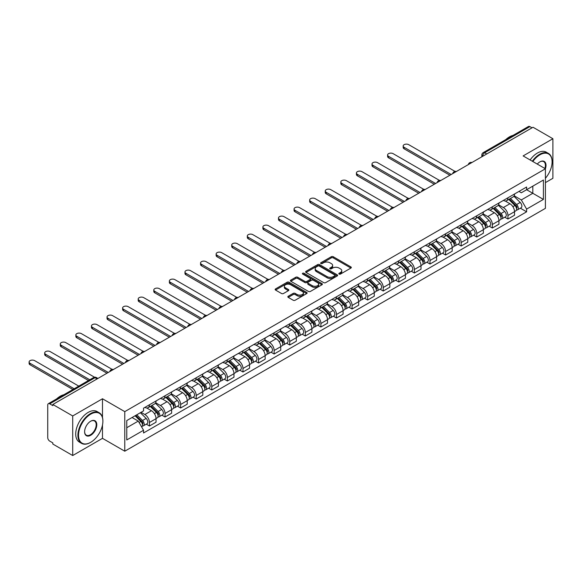 <?xml version="1.0" encoding="UTF-8"?>
<svg xmlns="http://www.w3.org/2000/svg" width="582" height="582" viewBox="0 0 582 582"><rect width="100%" height="100%" fill="white"/><g stroke="black" fill="none" stroke-linecap="round" stroke-linejoin="round"><path stroke-width="0.87" d="M339.11 274.071A0.968 0.56 0 0 0 340.485 274.071L350.91 268.055A1.39 0.8 0 0 0 351.31 267.487A1.39 0.8 0 0 0 350.91 266.92L333.253 256.727A1.39 0.8 0 0 0 331.289 256.727L320.871 262.744A0.968 0.56 0 0 0 320.587 263.144A0.968 0.56 0 0 0 320.871 263.537A0.968 0.56 0 0 0 322.246 263.537L323.592 262.758A4.438 2.561 0 0 1 329.87 262.758L331.34 263.61A4.438 2.561 0 0 1 332.642 265.421A4.438 2.561 0 0 1 331.34 267.233L329.994 268.011A0.968 0.56 0 0 0 329.71 268.404A0.968 0.56 0 0 0 329.994 268.804A0.968 0.56 0 0 0 331.362 268.804L332.715 268.026A4.438 2.561 0 0 1 338.993 268.026L340.463 268.877A4.438 2.561 0 0 1 341.758 270.688A4.438 2.561 0 0 1 340.463 272.5L339.11 273.278A0.968 0.56 0 0 0 338.826 273.671A0.968 0.56 0 0 0 339.11 274.071L339.11 273.278M288.236 296.253A1.39 0.8 0 0 0 287.835 296.82A1.39 0.8 0 0 0 288.236 297.38L293.19 300.239A1.39 0.8 0 0 0 295.154 300.239L306.721 293.561A1.39 0.8 0 0 0 307.129 292.993A1.39 0.8 0 0 0 306.721 292.426L289.072 282.234A1.39 0.8 0 0 0 287.108 282.234L275.541 288.919A1.39 0.8 0 0 0 275.133 289.487A1.39 0.8 0 0 0 275.541 290.054L281.521 293.503A1.39 0.8 0 0 0 283.485 293.503L288.432 290.644A1.39 0.8 0 0 0 288.839 290.076A1.39 0.8 0 0 0 288.432 289.516L285.471 287.799A3.71 2.139 0 0 1 284.38 286.286A3.71 2.139 0 0 1 286.671 284.307A3.71 2.139 0 0 1 290.716 284.773L302.334 291.48A3.71 2.139 0 0 1 303.426 292.993A3.71 2.139 0 0 1 301.134 294.972A3.71 2.139 0 0 1 297.089 294.507L295.154 293.393A1.39 0.8 0 0 0 293.19 293.393L288.236 296.253L288.236 297.38M124.774 411.634L102.49 398.765L72.714 415.955L52.831 404.475L533.017 127.247L552.9 138.727L523.123 155.918L545.407 168.78L124.774 411.634L124.774 451.203L545.407 208.349L545.407 168.78A8.621 4.976 -60 0 0 539.914 161.854L539.914 161.854A8.621 4.976 -60 0 0 537.266 164.08M323.694 282.634A1.39 0.8 0 0 0 325.651 282.634L337.225 275.955A1.39 0.8 0 0 0 337.633 275.388A1.39 0.8 0 0 0 337.225 274.82L319.569 264.628A1.39 0.8 0 0 0 317.612 264.628L306.037 271.307A1.39 0.8 0 0 0 305.63 271.874A1.39 0.8 0 0 0 306.037 272.441L323.694 282.634M303.04 274.282A0.968 0.56 0 0 1 304.03 274.413L304.03 273.264L321.977 283.623A1.39 0.8 0 0 1 322.384 284.191A1.39 0.8 0 0 1 321.977 284.758L310.402 291.437A1.39 0.8 0 0 1 308.438 291.437L290.789 281.244L290.789 280.117A1.39 0.8 0 0 0 290.382 280.677A1.39 0.8 0 0 0 290.789 281.244M290.789 280.117L295.743 277.258A1.39 0.8 0 0 1 297.7 277.258L304.859 281.39A1.39 0.8 0 0 0 306.823 281.39L310.111 279.491A1.39 0.8 0 0 0 310.512 278.923A1.39 0.8 0 0 0 310.111 278.356L302.655 274.057A0.968 0.56 0 0 1 302.371 273.656A0.968 0.56 0 0 1 302.967 273.14A0.968 0.56 0 0 1 304.03 273.264M72.714 415.955L72.714 455.531L52.831 444.051L52.831 442.895L49.732 441.105A2.823 1.63 -120 0 1 47.739 437.649L47.739 404.999A2.823 1.63 -120 0 1 48.321 403.704L93.586 377.572A2.823 1.63 60 0 1 94.997 377.711L49.732 403.843A2.823 1.63 -120 0 0 48.321 403.704M545.407 182.624L552.9 178.296L552.9 138.727M72.714 455.531L102.49 438.341L124.774 451.203M52.831 404.475L52.831 405.632L49.732 403.843M486.756 153.954L484.661 152.739A2.823 1.63 60 0 0 483.249 152.6L528.507 126.469A2.823 1.63 60 0 1 529.918 126.614L484.661 152.739A2.823 1.63 120 0 0 482.66 156.202L482.66 156.318M532.021 127.822L529.918 126.614M507.941 197.793A6.497 3.754 60 0 1 506.595 200.71L513.186 196.905A6.497 3.754 -120 0 0 514.532 193.988M498.578 204.791L503.343 207.541A6.497 3.754 60 0 1 507.941 215.5L514.532 211.695A6.497 3.754 -120 0 0 509.934 203.736L505.22 201.008M514.532 211.695L514.532 215.216L507.941 219.021L504.776 217.195M506.595 200.71A6.497 3.754 60 0 1 503.394 200.419M507.941 215.5L507.941 219.021M492.35 206.792A6.497 3.754 60 0 1 491.004 209.709L497.603 205.904A6.497 3.754 -120 0 0 498.949 202.987M489.193 226.194L492.35 228.02L498.949 224.215L498.949 220.694A6.497 3.754 -120 0 0 494.351 212.736L489.629 210.007M491.004 209.709A6.497 3.754 60 0 1 487.803 209.418M482.995 213.79L487.76 216.54A6.497 3.754 60 0 1 492.35 224.499L492.35 228.02M476.767 215.791A6.497 3.754 60 0 1 475.421 218.708L482.012 214.903A6.497 3.754 -120 0 0 483.358 211.986M473.603 235.193L476.767 237.02L483.358 233.215L483.358 229.694A6.497 3.754 -120 0 0 478.76 221.735L474.046 219.007M475.421 218.708A6.497 3.754 60 0 1 472.22 218.417M467.404 222.79L472.169 225.54A6.497 3.754 60 0 1 476.767 233.498L476.767 237.02M461.177 224.79A6.497 3.754 60 0 1 459.831 227.708L466.429 223.903A6.497 3.754 -120 0 0 467.775 220.985M458.019 244.193L461.177 246.019L467.775 242.214L467.775 238.693A6.497 3.754 -120 0 0 463.177 230.734L458.456 228.006M459.831 227.708A6.497 3.754 60 0 1 456.63 227.417M451.821 231.789L456.586 234.539A6.497 3.754 60 0 1 461.177 242.498L461.177 246.019M445.594 233.789A6.497 3.754 60 0 1 444.248 236.707L450.839 232.902A6.497 3.754 -120 0 0 452.185 229.985M442.429 253.192L445.594 255.018L452.185 251.213L452.185 247.692A6.497 3.754 -120 0 0 447.594 239.733L442.873 237.005M444.248 236.707A6.497 3.754 60 0 1 441.047 236.416M436.231 240.788L440.996 243.538A6.497 3.754 60 0 1 445.594 251.497L445.594 255.018M430.003 242.789A6.497 3.754 60 0 1 428.658 245.706L435.256 241.901A6.497 3.754 -120 0 0 436.602 238.984M426.846 262.191L430.003 264.017L436.602 260.212L436.602 256.691A6.497 3.754 -120 0 0 432.004 248.732L427.283 246.004M428.658 245.706A6.497 3.754 60 0 1 425.464 245.415M420.648 249.787L425.413 252.537A6.497 3.754 60 0 1 430.003 260.496L430.003 264.017M414.42 251.788A6.497 3.754 60 0 1 413.075 254.705L419.666 250.9A6.497 3.754 -120 0 0 421.012 247.983M411.256 271.19L414.42 273.016L421.012 269.204L421.012 265.69A6.497 3.754 -120 0 0 416.421 257.731L411.7 255.003M413.075 254.705A6.497 3.754 60 0 1 409.873 254.414M405.057 258.786L409.823 261.536A6.497 3.754 60 0 1 414.42 269.495L414.42 273.016M398.83 260.787A6.497 3.754 60 0 1 397.484 263.704L404.083 259.899A6.497 3.754 -120 0 0 405.428 256.975M395.673 280.189L398.83 282.015L405.428 278.203L405.428 274.689A6.497 3.754 -120 0 0 400.831 266.731L396.109 264.002M397.484 263.704A6.497 3.754 60 0 1 394.29 263.413M389.474 267.785L394.24 270.535A6.497 3.754 60 0 1 398.83 278.494L398.83 282.015M383.247 269.786A6.497 3.754 60 0 1 381.901 272.703L388.492 268.891A6.497 3.754 -120 0 0 389.838 265.974M380.082 289.189L383.247 291.015L389.838 287.202L389.838 283.689A6.497 3.754 -120 0 0 385.248 275.723L380.526 273.002M381.901 272.703A6.497 3.754 60 0 1 378.7 272.405M373.891 276.785L378.649 279.535A6.497 3.754 60 0 1 383.247 287.493L383.247 291.015M367.657 278.785A6.497 3.754 60 0 1 366.311 281.703L372.909 277.89A6.497 3.754 -120 0 0 374.255 274.973M364.499 298.188L367.657 300.014L374.255 296.202L374.255 292.688A6.497 3.754 -120 0 0 369.657 284.722L364.936 282.001M366.311 281.703A6.497 3.754 60 0 1 363.117 281.404M358.301 285.784L363.066 288.534A6.497 3.754 60 0 1 367.657 296.493L367.657 300.014M352.074 287.784A6.497 3.754 60 0 1 350.728 290.702L357.319 286.89A6.497 3.754 -120 0 0 358.665 283.972M348.909 307.187L352.074 309.013L358.665 305.201L358.665 301.687A6.497 3.754 -120 0 0 354.074 293.721L349.353 291M350.728 290.702A6.497 3.754 60 0 1 347.527 290.403M342.718 294.783L347.476 297.533A6.497 3.754 60 0 1 352.074 305.492L352.074 309.013M336.483 296.784A6.497 3.754 60 0 1 335.137 299.701L341.736 295.889A6.497 3.754 -120 0 0 343.082 292.972M333.326 316.186L336.491 318.012L343.082 314.2L343.082 310.686A6.497 3.754 -120 0 0 338.484 302.72L333.762 299.999M335.137 299.701A6.497 3.754 60 0 1 331.944 299.403M327.128 303.782L331.893 306.532A6.497 3.754 60 0 1 336.491 314.491L336.491 318.012M320.9 305.783A6.497 3.754 60 0 1 319.554 308.7L326.146 304.888A6.497 3.754 -120 0 0 327.491 301.971M317.736 325.185L320.9 327.011L327.491 323.199L327.491 319.678A6.497 3.754 -120 0 0 322.901 311.719L318.179 308.998M319.554 308.7A6.497 3.754 60 0 1 316.353 308.402M311.545 312.781L316.302 315.531A6.497 3.754 60 0 1 320.9 323.49L320.9 327.011M305.317 314.775A6.497 3.754 60 0 1 303.971 317.699L310.562 313.887A6.497 3.754 -120 0 0 311.908 310.97M302.153 334.184L305.317 336.003L311.908 332.198L311.908 328.677A6.497 3.754 -120 0 0 307.311 320.718L302.589 317.998M303.971 317.699A6.497 3.754 60 0 1 300.77 317.401M295.954 321.781L300.719 324.53A6.497 3.754 60 0 1 305.317 332.489L305.317 336.003M289.727 323.774A6.497 3.754 60 0 1 288.381 326.698L294.972 322.886A6.497 3.754 -120 0 0 296.318 319.969M286.562 343.176L289.727 345.002L296.325 341.197L296.325 337.676A6.497 3.754 -120 0 0 291.728 329.718L287.006 326.997M288.381 326.698A6.497 3.754 60 0 1 285.18 326.4M280.371 330.78L285.129 333.522A6.497 3.754 60 0 1 289.727 341.488L289.727 345.002M274.144 332.773A6.497 3.754 60 0 1 272.798 335.69L279.389 331.886A6.497 3.754 -120 0 0 280.735 328.968M270.979 352.175L274.144 354.002L280.735 350.197L280.735 346.676A6.497 3.754 -120 0 0 276.137 338.717L271.416 335.996M272.798 335.69A6.497 3.754 60 0 1 269.597 335.399M264.781 339.772L269.546 342.522A6.497 3.754 60 0 1 274.144 350.488L274.144 354.002M258.553 341.772A6.497 3.754 60 0 1 257.208 344.69L263.806 340.885A6.497 3.754 -120 0 0 265.152 337.967M255.396 361.175L258.553 363.001L265.152 359.196L265.152 355.675A6.497 3.754 -120 0 0 260.554 347.716L255.833 344.988M257.208 344.69A6.497 3.754 60 0 1 254.007 344.399M249.198 348.771L253.956 351.521A6.497 3.754 60 0 1 258.553 359.487L258.553 363.001M242.97 350.771A6.497 3.754 60 0 1 241.625 353.689L248.216 349.884A6.497 3.754 -120 0 0 249.562 346.967M239.806 370.174L242.97 372L249.562 368.195L249.562 364.674A6.497 3.754 -120 0 0 244.964 356.715L240.25 353.987M241.625 353.689A6.497 3.754 60 0 1 238.424 353.398M233.608 357.77L238.373 360.52A6.497 3.754 60 0 1 242.97 368.486L242.97 372M227.38 359.771A6.497 3.754 60 0 1 226.034 362.688L232.633 358.883A6.497 3.754 -120 0 0 233.979 355.966M224.223 379.173L227.38 380.999L233.979 377.194L233.979 373.673A6.497 3.754 -120 0 0 229.381 365.714L224.659 362.986M226.034 362.688A6.497 3.754 60 0 1 222.833 362.397M218.024 366.769L222.782 369.519A6.497 3.754 60 0 1 227.38 377.485L227.38 380.999M211.797 368.77A6.497 3.754 60 0 1 210.451 371.687L217.042 367.882A6.497 3.754 -120 0 0 218.388 364.965M208.632 388.172L211.797 389.998L218.388 386.193L218.388 382.672A6.497 3.754 -120 0 0 213.79 374.713L209.076 371.985M210.451 371.687A6.497 3.754 60 0 1 207.25 371.396M202.434 375.768L207.199 378.518A6.497 3.754 60 0 1 211.797 386.477L211.797 389.998M196.207 377.769A6.497 3.754 60 0 1 194.861 380.686L201.459 376.881A6.497 3.754 -120 0 0 202.805 373.964M193.049 397.171L196.207 398.997L202.805 395.193L202.805 391.671A6.497 3.754 -120 0 0 198.207 383.713L193.486 380.984M194.861 380.686A6.497 3.754 60 0 1 191.66 380.395M186.851 384.767L191.609 387.517A6.497 3.754 60 0 1 196.207 395.476L196.207 398.997M180.624 386.768A6.497 3.754 60 0 1 179.278 389.685L185.869 385.881A6.497 3.754 -120 0 0 187.215 382.963M177.459 406.171L180.624 407.997L187.215 404.192L187.215 400.671A6.497 3.754 -120 0 0 182.617 392.712L177.903 389.984M179.278 389.685A6.497 3.754 60 0 1 176.077 389.394M171.261 393.767L176.026 396.517A6.497 3.754 60 0 1 180.624 404.475L180.624 407.997M165.033 395.767A6.497 3.754 60 0 1 163.688 398.685L170.286 394.88A6.497 3.754 -120 0 0 171.632 391.962M161.876 415.17L165.033 416.996L171.632 413.191L171.632 409.67A6.497 3.754 -120 0 0 167.034 401.711L162.313 398.983M163.688 398.685A6.497 3.754 60 0 1 160.487 398.394M155.678 402.766L160.436 405.516A6.497 3.754 60 0 1 165.033 413.475L165.033 416.996M149.45 404.766A6.497 3.754 60 0 1 148.104 407.684L154.696 403.879A6.497 3.754 -120 0 0 156.041 400.962M146.286 424.169L149.45 425.995L156.041 422.19L156.041 418.669A6.497 3.754 -120 0 0 151.444 410.71L146.729 407.982M148.104 407.684A6.497 3.754 60 0 1 144.903 407.393M141.055 412.325L144.853 414.515A6.497 3.754 60 0 1 149.45 422.474L149.45 425.995M518.977 191.42L521.327 192.773L543.406 180.027L532.814 186.138L532.814 193.297L521.327 199.932L514.168 195.792M126.767 427.726L138.261 421.092L143.55 430.265L126.767 439.956L126.767 420.575L143.55 410.877L143.55 408.171L526.623 187.004L526.623 189.717L543.406 199.408L526.623 209.098L521.327 199.932M543.406 180.027L543.406 199.408M143.55 430.265L143.55 432.972L526.623 211.812L526.623 209.098M102.49 398.765L102.49 417.469M102.49 425.013L102.49 438.341M138.261 421.092L132.063 417.512M520.366 208.196L526.623 211.812M339.502 274.209L340.463 273.649A4.438 2.561 0 0 0 341.758 271.838L341.758 270.688M332.642 265.421L332.642 266.578A4.438 2.561 0 0 1 331.34 268.389L330.38 268.942M350.888 268.062L333.253 257.884A1.39 0.8 0 0 0 331.289 257.884L321.257 263.675M337.204 275.963L319.569 265.785A1.39 0.8 0 0 0 317.612 265.785L306.059 272.449M334.774 275.781A0.968 0.56 0 0 0 335.057 275.388A0.968 0.56 0 0 0 334.774 274.988L319.278 266.047A0.968 0.56 0 0 0 317.903 266.047L316.484 266.862A4.438 2.561 0 0 0 315.182 268.673A4.438 2.561 0 0 0 316.484 270.492L327.077 276.603A4.438 2.561 0 0 0 333.348 276.603L334.774 275.781L334.774 276.937A0.968 0.56 0 0 0 335.057 276.537L335.057 275.388M315.182 268.673L315.182 269.83A4.438 2.561 0 0 0 316.484 271.641L316.484 270.492M334.774 276.937L333.348 277.76A4.438 2.561 0 0 1 327.077 277.76L316.484 271.641M290.804 281.259L295.743 278.407L295.743 277.258M310.512 278.923L310.512 280.08A1.39 0.8 0 0 1 310.111 280.648L306.823 282.539A1.39 0.8 0 0 1 304.859 282.539L297.7 278.407A1.39 0.8 0 0 0 295.743 278.407M304.03 274.413L321.955 284.765M312.287 285.675A3.71 2.139 0 0 0 316.332 286.14A3.71 2.139 0 0 0 318.623 284.162A3.71 2.139 0 0 0 317.539 282.648L313.443 280.284A1.39 0.8 0 0 0 311.479 280.284L308.198 282.183A1.39 0.8 0 0 0 307.791 282.75A1.39 0.8 0 0 0 308.198 283.31L312.287 285.675L312.287 286.831A3.71 2.139 0 0 0 316.332 287.297A3.71 2.139 0 0 0 318.623 285.318L318.623 284.162M307.791 282.75L307.791 283.9A1.39 0.8 0 0 0 308.198 284.467L308.198 283.31M312.287 286.831L308.198 284.467M303.426 292.993L303.426 294.15A3.71 2.139 0 0 1 301.134 296.129A3.71 2.139 0 0 1 297.089 295.663L295.154 294.543A1.39 0.8 0 0 0 293.19 294.543L288.257 297.395M284.38 286.286L284.38 287.443A3.71 2.139 0 0 0 285.471 288.956L285.471 287.799M288.417 290.658L285.471 288.956M306.707 293.575L289.072 283.39A1.39 0.8 0 0 0 287.108 283.39L275.555 290.062L275.541 288.919M508.777 199.451L514.917 205.504A3.536 2.037 60 0 1 515.848 210.8L514.532 211.564M509.999 200.659L512.604 202.158M455.044 171.406L408.724 144.663A3.252 1.877 -0 0 0 405.181 144.263A3.252 1.877 -0 0 0 403.173 145.995A3.252 1.877 -0 0 0 404.126 147.319L451.188 174.491M509.461 199.059L516.183 205.693A1.695 0.982 60 0 1 516.627 208.232A1.695 0.982 60 0 1 516.474 208.291M510.479 198.469L516.62 204.529A3.536 2.037 60 0 1 517.551 209.826A3.536 2.037 60 0 1 516.481 209.935M513.913 196.236L520.213 202.449A3.536 2.037 60 0 1 521.145 207.745L517.551 209.826M449.886 175.24L404.126 148.817A3.252 1.877 180 0 1 403.173 147.493L403.173 145.995M493.194 208.451L499.334 214.503A3.536 2.037 60 0 1 500.265 219.8L498.949 220.563M494.416 209.658L497.021 211.157M439.461 180.405L393.141 153.663A3.252 1.877 -0 0 0 389.598 153.255A3.252 1.877 -0 0 0 387.59 154.994A3.252 1.877 -0 0 0 388.543 156.318L435.598 183.49M493.871 208.058L500.593 214.693A1.695 0.982 60 0 1 501.044 217.232A1.695 0.982 60 0 1 500.891 217.29M494.889 207.468L501.029 213.529A3.536 2.037 60 0 1 501.96 218.825A3.536 2.037 60 0 1 500.898 218.934M498.323 205.235L504.63 211.448A3.536 2.037 60 0 1 505.562 216.744L501.96 218.825M434.303 184.239L388.543 157.817A3.252 1.877 180 0 1 387.59 156.493L387.59 154.994M477.604 217.45L483.744 223.503A3.536 2.037 60 0 1 484.675 228.799L483.358 229.563M478.826 218.657L481.43 220.156M423.871 189.405L377.551 162.662A3.252 1.877 -0 0 0 374.008 162.254A3.252 1.877 -0 0 0 372.007 163.993A3.252 1.877 -0 0 0 372.953 165.317L420.015 192.489M478.288 217.057L485.01 223.684A1.695 0.982 60 0 1 485.453 226.231A1.695 0.982 60 0 1 485.301 226.289M479.306 216.468L485.446 222.528A3.536 2.037 60 0 1 486.377 227.824A3.536 2.037 60 0 1 485.308 227.933M482.74 214.234L489.04 220.447A3.536 2.037 60 0 1 489.971 225.743L486.377 227.824M418.713 193.239L372.953 166.816A3.252 1.877 180 0 1 372.007 165.492L372.007 163.993M545.407 178.288A17.242 9.952 120 0 0 552.1 161.854A17.242 9.952 120 0 0 539.914 154.819A17.242 9.952 120 0 0 532.836 161.52M532.319 161.221A17.664 10.2 -60 0 1 539.609 154.303A17.664 10.2 -60 0 1 548.44 153.422A17.664 10.2 -60 0 1 552.1 161.512A17.664 10.2 -60 0 1 552.1 161.687M544.876 168.474A8.199 4.729 120 0 0 543.712 161.621A8.199 4.729 120 0 0 539.761 161.949M505.867 139.542A17.664 10.2 -60 0 1 509.439 136.879A17.664 10.2 -60 0 1 513.004 135.417M530.122 159.955A17.664 10.2 -60 0 1 537.412 153.03A17.664 10.2 -60 0 1 546.243 152.157L548.44 153.422M90.399 442.495L90.697 442.32A17.242 9.952 120 0 0 102.89 421.208A17.242 9.952 120 0 0 90.697 414.166A17.242 9.952 120 0 0 78.512 435.285A17.242 9.952 120 0 0 90.697 442.32L90.399 442.495A17.664 10.2 -60 0 1 81.567 443.368A17.664 10.2 -60 0 1 78.861 429.21A17.664 10.2 -60 0 1 90.399 413.649A17.664 10.2 -60 0 1 99.231 412.776A17.664 10.2 -60 0 1 102.89 420.859A17.664 10.2 -60 0 1 102.89 421.033M90.697 421.208L90.697 421.208A8.621 4.976 -60 0 1 96.794 424.722A8.621 4.976 -60 0 1 90.697 435.285A8.621 4.976 -60 0 1 84.608 431.764A8.621 4.976 -60 0 1 90.697 421.208L90.697 421.208M84.608 431.589A8.199 4.729 120 0 0 86.303 435.169A8.199 4.729 120 0 0 90.399 434.761A8.199 4.729 120 0 0 95.754 427.537A8.199 4.729 120 0 0 94.495 420.975A8.199 4.729 120 0 0 90.545 421.295M56.658 398.888A17.664 10.2 -60 0 1 60.222 396.226A17.664 10.2 -60 0 1 63.794 394.771M81.567 443.368L79.37 442.094A17.664 10.2 -60 0 1 76.664 427.945A17.664 10.2 -60 0 1 88.202 412.383A17.664 10.2 -60 0 1 97.034 411.503L99.231 412.776M462.021 226.449L468.161 232.502A3.536 2.037 60 0 1 469.092 237.798L467.775 238.562M463.243 227.657L465.847 229.155M408.288 198.404L361.968 171.661A3.252 1.877 -0 0 0 358.425 171.254A3.252 1.877 -0 0 0 356.417 172.992A3.252 1.877 -0 0 0 357.37 174.316L404.425 201.488M462.697 226.056L469.419 232.684A1.695 0.982 60 0 1 469.87 235.23A1.695 0.982 60 0 1 469.718 235.288M463.716 225.467L469.856 231.527A3.536 2.037 60 0 1 470.787 236.823A3.536 2.037 60 0 1 469.725 236.932M467.15 223.233L473.457 229.446A3.536 2.037 60 0 1 474.388 234.742L470.787 236.823M403.13 202.238L357.37 175.815A3.252 1.877 180 0 1 356.417 174.491L356.417 172.992M446.43 235.448L452.57 241.501A3.536 2.037 60 0 1 453.502 246.797L452.185 247.561M447.653 236.656L450.257 238.154M392.697 207.403L346.377 180.66A3.252 1.877 -0 0 0 342.834 180.253A3.252 1.877 -0 0 0 340.834 181.991A3.252 1.877 -0 0 0 341.78 183.315L388.841 210.488M447.114 235.055L453.836 241.683A1.695 0.982 60 0 1 454.287 244.229A1.695 0.982 60 0 1 454.127 244.287M448.133 234.466L454.273 240.519A3.536 2.037 60 0 1 455.204 245.815A3.536 2.037 60 0 1 454.135 245.931M451.567 232.233L457.867 238.445A3.536 2.037 60 0 1 458.798 243.742L455.204 245.815M387.539 211.237L341.78 184.814A3.252 1.877 180 0 1 340.834 183.49L340.834 181.991M430.847 244.447L436.987 250.5A3.536 2.037 60 0 1 437.919 255.796L436.602 256.56M432.07 245.655L434.674 247.154M377.114 216.402L330.794 189.659A3.252 1.877 -0 0 0 327.251 189.252A3.252 1.877 -0 0 0 325.243 190.991A3.252 1.877 -0 0 0 326.196 192.315L373.258 219.487M431.524 244.054L438.253 250.682A1.695 0.982 60 0 1 438.697 253.228A1.695 0.982 60 0 1 438.544 253.286M432.542 243.465L438.683 249.518A3.536 2.037 60 0 1 439.614 254.814A3.536 2.037 60 0 1 438.552 254.931M435.976 241.232L442.284 247.445A3.536 2.037 60 0 1 443.215 252.741L439.614 254.814M371.956 220.236L326.196 193.813A3.252 1.877 180 0 1 325.243 192.489L325.243 190.991M415.257 253.446L421.397 259.499A3.536 2.037 60 0 1 422.328 264.795L421.012 265.559M416.486 254.654L419.084 256.153M361.524 225.401L315.204 198.658A3.252 1.877 -0 0 0 311.661 198.251A3.252 1.877 -0 0 0 309.66 199.99A3.252 1.877 -0 0 0 310.606 201.314L357.668 228.479M415.941 253.046L422.663 259.681A1.695 0.982 60 0 1 423.114 262.227A1.695 0.982 60 0 1 422.954 262.286M416.959 252.464L423.099 258.517A3.536 2.037 60 0 1 424.031 263.813A3.536 2.037 60 0 1 422.961 263.93M420.393 250.224L426.693 256.444A3.536 2.037 60 0 1 427.625 261.74L424.031 263.813M356.366 229.235L310.606 202.812A3.252 1.877 180 0 1 309.66 201.488L309.66 199.99M399.674 262.438L405.814 268.498A3.536 2.037 60 0 1 406.745 273.795L405.428 274.558M400.896 263.653L403.501 265.152M345.941 234.4L299.621 207.658A3.252 1.877 -0 0 0 296.078 207.25A3.252 1.877 -0 0 0 294.07 208.982A3.252 1.877 -0 0 0 295.023 210.313L342.085 237.478M400.351 262.046L407.08 268.68A1.695 0.982 60 0 1 407.524 271.227A1.695 0.982 60 0 1 407.371 271.285M401.369 261.464L407.509 267.516A3.536 2.037 60 0 1 408.44 272.812A3.536 2.037 60 0 1 407.378 272.929M404.81 259.223L411.11 265.443A3.536 2.037 60 0 1 412.041 270.739L408.44 272.812M340.783 238.234L295.023 211.812A3.252 1.877 180 0 1 294.07 210.488L294.07 208.982M384.084 271.438L390.224 277.498A3.536 2.037 60 0 1 391.155 282.794L389.838 283.558M385.313 272.645L387.91 274.151M330.35 243.4L284.031 216.657A3.252 1.877 -0 0 0 280.488 216.249A3.252 1.877 -0 0 0 278.487 217.981A3.252 1.877 -0 0 0 279.433 219.312L326.495 246.477M384.767 271.045L391.49 277.679A1.695 0.982 60 0 1 391.941 280.226A1.695 0.982 60 0 1 391.781 280.284M385.786 270.463L391.926 276.515A3.536 2.037 60 0 1 392.857 281.812A3.536 2.037 60 0 1 391.788 281.928M389.22 268.222L395.52 274.442A3.536 2.037 60 0 1 396.451 279.738L392.857 281.812M325.2 247.226L279.433 220.811A3.252 1.877 180 0 1 278.487 219.487L278.487 217.981M368.501 280.437L374.641 286.497A3.536 2.037 60 0 1 375.572 291.793L374.255 292.557M369.723 281.644L372.327 283.15M314.767 252.399L268.447 225.656A3.252 1.877 -0 0 0 264.905 225.249A3.252 1.877 -0 0 0 262.897 226.98A3.252 1.877 -0 0 0 263.85 228.311L310.912 255.476M369.177 280.044L375.907 286.679A1.695 0.982 60 0 1 376.35 289.225A1.695 0.982 60 0 1 376.198 289.283M370.196 279.462L376.336 285.515A3.536 2.037 60 0 1 377.267 290.811A3.536 2.037 60 0 1 376.205 290.927M373.637 277.221L379.937 283.441A3.536 2.037 60 0 1 380.868 288.737L377.267 290.811M309.609 256.226L263.85 229.81A3.252 1.877 180 0 1 262.897 228.486L262.897 226.98M352.91 289.436L359.05 295.496A3.536 2.037 60 0 1 359.982 300.792L358.665 301.556M354.14 290.644L356.737 292.149M299.177 261.398L252.857 234.655A3.252 1.877 -0 0 0 249.314 234.248A3.252 1.877 -0 0 0 247.314 235.979A3.252 1.877 -0 0 0 248.267 237.31L295.321 264.475M353.594 289.043L360.316 295.678A1.695 0.982 60 0 1 360.767 298.224A1.695 0.982 60 0 1 360.607 298.282M354.613 288.461L360.753 294.514A3.536 2.037 60 0 1 361.684 299.81A3.536 2.037 60 0 1 360.614 299.926M358.046 286.22L364.347 292.44A3.536 2.037 60 0 1 365.278 297.737L361.684 299.81M294.026 265.225L248.267 238.809A3.252 1.877 180 0 1 247.314 237.478L247.314 235.979M337.327 298.435L343.467 304.495A3.536 2.037 60 0 1 344.399 309.791L343.082 310.555M338.549 299.643L341.154 301.149M283.594 270.397L237.274 243.654A3.252 1.877 -0 0 0 233.731 243.247A3.252 1.877 -0 0 0 231.723 244.978A3.252 1.877 -0 0 0 232.676 246.31L279.738 273.475M338.004 298.042L344.733 304.677A1.695 0.982 60 0 1 345.177 307.216A1.695 0.982 60 0 1 345.024 307.281M339.022 297.453L345.162 303.513A3.536 2.037 60 0 1 346.094 308.809A3.536 2.037 60 0 1 345.031 308.926M342.463 295.22L348.764 301.44A3.536 2.037 60 0 1 349.695 306.736L346.094 308.809M278.436 274.224L232.676 247.808A3.252 1.877 180 0 1 231.723 246.477L231.723 244.978M321.737 307.434L327.877 313.494A3.536 2.037 60 0 1 328.808 318.791L327.491 319.547M322.966 308.642L325.564 310.148M268.004 279.396L221.684 252.653A3.252 1.877 -0 0 0 218.148 252.246A3.252 1.877 -0 0 0 216.14 253.978A3.252 1.877 -0 0 0 217.093 255.309L264.148 282.474M322.421 307.041L329.143 313.676A1.695 0.982 60 0 1 329.594 316.215A1.695 0.982 60 0 1 329.434 316.281M323.439 306.452L329.579 312.512A3.536 2.037 60 0 1 330.511 317.808A3.536 2.037 60 0 1 329.441 317.925M326.873 304.219L333.173 310.439A3.536 2.037 60 0 1 334.104 315.735L330.511 317.808M262.853 283.223L217.093 256.808A3.252 1.877 180 0 1 216.14 255.476L216.14 253.978M306.154 316.433L312.294 322.493A3.536 2.037 60 0 1 313.225 327.79L311.908 328.546M307.376 317.641L309.98 319.147M252.421 288.396L206.101 261.653A3.252 1.877 -0 0 0 202.558 261.245A3.252 1.877 -0 0 0 200.55 262.977A3.252 1.877 -0 0 0 201.503 264.308L248.565 291.473M306.83 316.041L313.56 322.675A1.695 0.982 60 0 1 314.004 325.214A1.695 0.982 60 0 1 313.851 325.28M307.849 315.451L313.989 321.511A3.536 2.037 60 0 1 314.92 326.808A3.536 2.037 60 0 1 313.858 326.924M311.29 313.218L317.59 319.438A3.536 2.037 60 0 1 318.521 324.734L314.92 326.808M247.263 292.222L201.503 265.807A3.252 1.877 180 0 1 200.55 264.475L200.55 262.977M290.563 325.433L296.704 331.493A3.536 2.037 60 0 1 297.635 336.789L296.318 337.545M291.793 326.64L294.39 328.146M236.83 297.395L190.51 270.652A3.252 1.877 -0 0 0 186.975 270.244A3.252 1.877 -0 0 0 184.967 271.976A3.252 1.877 -0 0 0 185.92 273.3L232.975 300.472M291.247 325.04L297.969 331.675A1.695 0.982 60 0 1 298.421 334.214A1.695 0.982 60 0 1 298.26 334.279M292.266 324.45L298.406 330.511A3.536 2.037 60 0 1 299.337 335.807A3.536 2.037 60 0 1 298.268 335.923M295.7 322.217L302 328.437A3.536 2.037 60 0 1 302.931 333.733L299.337 335.807M231.68 301.221L185.92 274.806A3.252 1.877 180 0 1 184.967 273.475L184.967 271.976M274.98 334.432L281.121 340.492A3.536 2.037 60 0 1 282.052 345.788L280.735 346.545M276.203 335.639L278.807 337.145M221.247 306.394L174.927 279.651A3.252 1.877 -0 0 0 171.384 279.244A3.252 1.877 -0 0 0 169.377 280.975A3.252 1.877 -0 0 0 170.33 282.299L217.392 309.471M275.664 334.039L282.386 340.674A1.695 0.982 60 0 1 282.83 343.213A1.695 0.982 60 0 1 282.677 343.278M276.676 333.45L282.816 339.51A3.536 2.037 60 0 1 283.747 344.806A3.536 2.037 60 0 1 282.685 344.922M280.117 331.216L286.417 337.429A3.536 2.037 60 0 1 287.348 342.725L283.747 344.806M216.089 310.221L170.33 283.805A3.252 1.877 180 0 1 169.377 282.474L169.377 280.975M259.39 343.431L265.53 349.491A3.536 2.037 60 0 1 266.469 354.787L265.145 355.544M260.62 344.639L263.224 346.145M205.657 315.393L159.337 288.65A3.252 1.877 -0 0 0 155.801 288.243A3.252 1.877 -0 0 0 153.794 289.974A3.252 1.877 -0 0 0 154.747 291.298L201.801 318.47M260.074 343.038L266.796 349.673A1.695 0.982 60 0 1 267.247 352.212A1.695 0.982 60 0 1 267.094 352.277M261.092 342.449L267.233 348.509A3.536 2.037 60 0 1 268.164 353.805A3.536 2.037 60 0 1 267.094 353.914M264.526 340.215L270.826 346.428A3.536 2.037 60 0 1 271.758 351.724L268.164 353.805M200.506 319.22L154.747 292.804A3.252 1.877 180 0 1 153.794 291.473L153.794 289.974M243.807 352.43L249.947 358.49A3.536 2.037 60 0 1 250.878 363.786L249.562 364.543M245.029 353.638L247.634 355.144M190.074 324.392L143.754 297.649A3.252 1.877 -0 0 0 140.211 297.242A3.252 1.877 -0 0 0 138.203 298.973A3.252 1.877 -0 0 0 139.156 300.297L186.218 327.47M244.491 352.037L251.213 358.672A1.695 0.982 60 0 1 251.657 361.211A1.695 0.982 60 0 1 251.504 361.277M245.502 351.448L251.642 357.508A3.536 2.037 60 0 1 252.581 362.804A3.536 2.037 60 0 1 251.511 362.913M248.943 349.215L255.243 355.427A3.536 2.037 60 0 1 256.175 360.724L252.581 362.804M184.916 328.219L139.156 301.796A3.252 1.877 180 0 1 138.203 300.472L138.203 298.973M228.217 361.429L234.357 367.489A3.536 2.037 60 0 1 235.295 372.786L233.971 373.542M229.446 362.637L232.051 364.143M174.484 333.384L128.164 306.649A3.252 1.877 -0 0 0 124.628 306.241A3.252 1.877 -0 0 0 122.62 307.973A3.252 1.877 -0 0 0 123.573 309.297L170.628 336.469M228.901 361.036L235.623 367.671A1.695 0.982 60 0 1 236.074 370.21A1.695 0.982 60 0 1 235.921 370.276M229.919 360.447L236.059 366.507A3.536 2.037 60 0 1 236.99 371.803A3.536 2.037 60 0 1 235.921 371.913M233.353 358.214L239.653 364.427A3.536 2.037 60 0 1 240.584 369.723L236.99 371.803M169.333 337.218L123.573 310.795A3.252 1.877 180 0 1 122.62 309.471L122.62 307.973M212.634 370.428L218.774 376.489A3.536 2.037 60 0 1 219.705 381.785L218.388 382.541M213.856 371.636L216.46 373.135M158.901 342.383L112.581 315.64A3.252 1.877 -0 0 0 109.038 315.24A3.252 1.877 -0 0 0 107.03 316.972A3.252 1.877 -0 0 0 107.983 318.296L155.045 345.468M213.318 370.036L220.04 376.67A1.695 0.982 60 0 1 220.483 379.209A1.695 0.982 60 0 1 220.331 379.268M214.329 369.446L220.469 375.506A3.536 2.037 60 0 1 221.407 380.803A3.536 2.037 60 0 1 220.338 380.912M217.77 367.213L224.07 373.426A3.536 2.037 60 0 1 225.001 378.722L221.407 380.803M153.743 346.217L107.983 319.794A3.252 1.877 180 0 1 107.03 318.47L107.03 316.972M197.051 379.428L203.191 385.48A3.536 2.037 60 0 1 204.122 390.777L202.798 391.541M198.273 380.635L200.877 382.134M143.317 351.382L96.998 324.64A3.252 1.877 -0 0 0 93.455 324.239A3.252 1.877 -0 0 0 91.447 325.971A3.252 1.877 -0 0 0 92.4 327.295L139.454 354.467M197.727 379.035L204.449 385.67A1.695 0.982 60 0 1 204.9 388.209A1.695 0.982 60 0 1 204.748 388.267M198.746 378.446L204.886 384.506A3.536 2.037 60 0 1 205.817 389.802A3.536 2.037 60 0 1 204.748 389.911M202.18 376.212L208.48 382.425A3.536 2.037 60 0 1 209.418 387.721L205.817 389.802M138.16 355.216L92.4 328.794A3.252 1.877 180 0 1 91.447 327.47L91.447 325.971M181.46 388.427L187.6 394.48A3.536 2.037 60 0 1 188.532 399.776L187.215 400.54M182.683 389.634L185.287 391.133M127.727 360.382L81.407 333.639A3.252 1.877 -0 0 0 77.864 333.231A3.252 1.877 -0 0 0 75.856 334.97A3.252 1.877 -0 0 0 76.809 336.294L123.871 363.466M182.144 388.034L188.866 394.669A1.695 0.982 60 0 1 189.31 397.208A1.695 0.982 60 0 1 189.157 397.266M183.163 387.445L189.303 393.505A3.536 2.037 60 0 1 190.234 398.801A3.536 2.037 60 0 1 189.165 398.91M186.596 385.211L192.897 391.424A3.536 2.037 60 0 1 193.828 396.72L190.234 398.801M122.569 364.216L76.809 337.793A3.252 1.877 180 0 1 75.856 336.469L75.856 334.97M165.877 397.426L172.017 403.479A3.536 2.037 60 0 1 172.949 408.775L171.625 409.539M167.099 398.634L169.704 400.132M112.144 369.381L65.824 342.638A3.252 1.877 -0 0 0 62.281 342.231A3.252 1.877 -0 0 0 60.273 343.969A3.252 1.877 -0 0 0 61.226 345.293L108.281 372.465M166.554 397.033L173.276 403.661A1.695 0.982 60 0 1 173.727 406.207A1.695 0.982 60 0 1 173.574 406.265M167.572 396.444L173.712 402.504A3.536 2.037 60 0 1 174.644 407.8A3.536 2.037 60 0 1 173.574 407.909M171.006 394.21L177.306 400.423A3.536 2.037 60 0 1 178.245 405.719L174.644 407.8M106.986 373.215L61.226 346.792A3.252 1.877 180 0 1 60.273 345.468L60.273 343.969M150.287 406.425L156.427 412.478A3.536 2.037 60 0 1 157.358 417.774L156.041 418.538M151.509 407.633L154.114 409.131M94.553 377.231L50.234 351.637A3.252 1.877 -0 0 0 46.691 351.23A3.252 1.877 -0 0 0 44.683 352.968A3.252 1.877 -0 0 0 45.636 354.293L89.774 379.77M150.971 406.032L157.693 412.66A1.695 0.982 60 0 1 158.137 415.206A1.695 0.982 60 0 1 157.984 415.264M151.989 405.443L158.129 411.503A3.536 2.037 60 0 1 159.061 416.799A3.536 2.037 60 0 1 157.991 416.908M155.423 403.21L161.723 409.422A3.536 2.037 60 0 1 162.654 414.719L159.061 416.799M88.471 380.519L45.636 355.791A3.252 1.877 180 0 1 44.683 354.467L44.683 352.968M135.068 415.781L140.844 421.477A3.536 2.037 60 0 1 141.775 426.773L141.601 426.875M135.926 416.632L138.531 418.131M78.781 386.121L34.651 360.636A3.252 1.877 -0 0 0 31.108 360.229A3.252 1.877 -0 0 0 29.1 361.968A3.252 1.877 -0 0 0 30.053 363.292L74.183 388.769M135.744 415.388L142.103 421.659A1.695 0.982 60 0 1 142.554 424.205A1.695 0.982 60 0 1 142.401 424.263M136.763 414.799L142.539 420.495A3.536 2.037 60 0 1 143.47 425.791A3.536 2.037 60 0 1 142.408 425.908M140.364 412.725L146.14 418.422A3.536 2.037 60 0 1 147.071 423.718L143.47 425.791M72.888 389.518L30.053 364.79A3.252 1.877 180 0 1 29.1 363.466L29.1 361.968M482.762 156.26L482.66 156.202A2.823 1.63 0 0 1 481.831 155.052L481.831 156.798M165.033 413.475L171.632 409.67M180.624 404.475L187.215 400.671M196.207 395.476L202.805 391.671M211.797 386.477L218.388 382.672M227.38 377.485L233.979 373.673M242.97 368.486L249.562 364.674M258.553 359.487L265.152 355.675M274.144 350.488L280.735 346.676M289.727 341.488L296.325 337.676M305.317 332.489L311.908 328.677M320.9 323.49L327.491 319.678M336.491 314.491L343.082 310.686M352.074 305.492L358.665 301.687M367.657 296.493L374.255 292.688M383.247 287.493L389.838 283.689M398.83 278.494L405.428 274.689M414.42 269.495L421.012 265.69M430.003 260.496L436.602 256.691M445.594 251.497L452.185 247.692M461.177 242.498L467.775 238.693M476.767 233.498L483.358 229.694M492.35 224.499L498.949 220.694M149.45 422.474L156.041 418.669M144.853 414.515L151.444 410.71M160.436 405.516L167.034 401.711M176.026 396.517L182.617 392.712M191.609 387.517L198.207 383.713M207.199 378.518L213.79 374.713M222.782 369.519L229.381 365.714M238.373 360.52L244.964 356.715M253.956 351.521L260.554 347.716M269.546 342.522L276.137 338.717M285.129 333.522L291.728 329.718M300.719 324.53L307.311 320.718M316.302 315.531L322.901 311.719M331.893 306.532L338.484 302.72M347.476 297.533L354.074 293.721M363.066 288.534L369.657 284.722M378.649 279.535L385.248 275.723M394.24 270.535L400.831 266.731M409.823 261.536L416.421 257.731M425.413 252.537L432.004 248.732M440.996 243.538L447.594 239.733M456.586 234.539L463.177 230.734M472.169 225.54L478.76 221.735M487.76 216.54L494.351 212.736M503.343 207.541L509.934 203.736M471.696 162.647A2.823 1.63 120 0 0 470.445 163.367M456.106 171.646A2.823 1.63 120 0 0 454.862 172.367M440.523 180.646A2.823 1.63 120 0 0 439.272 181.366M424.933 189.645A2.823 1.63 120 0 0 423.689 190.365M409.35 198.644A2.823 1.63 120 0 0 408.098 199.364M393.759 207.643A2.823 1.63 120 0 0 392.515 208.363M378.176 216.642A2.823 1.63 120 0 0 376.925 217.362M362.586 225.641A2.823 1.63 120 0 0 361.342 226.362M347.003 234.641A2.823 1.63 120 0 0 345.752 235.361M331.413 243.64A2.823 1.63 120 0 0 330.169 244.36M315.83 252.639A2.823 1.63 120 0 0 314.578 253.359M300.239 261.638A2.823 1.63 120 0 0 298.995 262.358M284.656 270.637A2.823 1.63 120 0 0 283.405 271.358M269.073 279.636A2.823 1.63 120 0 0 267.822 280.357M253.483 288.636A2.823 1.63 120 0 0 252.239 289.356M237.9 297.635A2.823 1.63 120 0 0 236.648 298.355M222.309 306.634A2.823 1.63 120 0 0 221.065 307.354M206.726 315.626A2.823 1.63 120 0 0 205.475 316.346M191.136 324.625A2.823 1.63 120 0 0 189.892 325.345M175.553 333.624A2.823 1.63 120 0 0 174.302 334.344M159.963 342.623A2.823 1.63 120 0 0 158.719 343.344M144.38 351.623A2.823 1.63 120 0 0 143.128 352.343M128.789 360.622A2.823 1.63 120 0 0 127.545 361.342M113.206 369.621A2.823 1.63 120 0 0 111.955 370.341M97.092 378.926L94.997 377.711A2.823 1.63 120 0 1 96.408 377.572A2.823 2.823 0 0 0 93.586 377.572M340.463 273.649L340.463 272.5M329.994 268.804L329.994 268.011M331.34 268.389L331.34 267.233M320.871 263.537L320.871 262.744M331.289 257.884L331.289 256.727M333.253 257.884L333.253 256.727M350.91 268.055L350.91 266.92M306.037 272.441L306.037 271.307M317.612 265.785L317.612 264.628M319.569 265.785L319.569 264.628M337.225 275.955L337.225 274.82M327.077 277.76L327.077 276.603M333.348 277.76L333.348 276.603M297.7 278.407L297.7 277.258M304.859 282.539L304.859 281.39M306.823 282.539L306.823 281.39M310.111 280.648L310.111 279.491M321.977 284.758L321.977 283.623M293.19 294.543L293.19 293.393M295.154 294.543L295.154 293.393M297.089 295.663L297.089 294.507M288.432 290.644L288.432 289.516M287.108 283.39L287.108 282.234M289.072 283.39L289.072 282.234M306.721 293.561L306.721 292.426M514.917 205.504L512.888 206.683M516.983 207.454L516.343 207.825M520.213 202.449L516.62 204.529M404.126 148.817L404.126 147.319M499.334 214.503L497.304 215.675M501.393 216.453L500.76 216.824M504.63 211.448L501.029 213.529M388.543 157.817L388.543 156.318M483.744 223.503L481.714 224.674M485.81 225.452L485.17 225.823M489.04 220.447L485.446 222.528M372.953 166.816L372.953 165.317M468.161 232.502L466.131 233.673M470.22 234.451L469.587 234.822M473.457 229.446L469.856 231.527M357.37 175.815L357.37 174.316M452.57 241.501L450.541 242.672M454.637 243.451L453.996 243.822M457.867 238.445L454.273 240.519M341.78 184.814L341.78 183.315M436.987 250.5L434.958 251.671M439.046 252.45L438.413 252.821M442.284 247.445L438.683 249.518M326.196 193.813L326.196 192.315M421.397 259.499L419.367 260.671M423.463 261.449L422.823 261.82M426.693 256.444L423.099 258.517M310.606 202.812L310.606 201.314M405.814 268.498L403.784 269.67M407.873 270.448L407.24 270.812M411.11 265.443L407.509 267.516M295.023 211.812L295.023 210.313M390.224 277.498L388.194 278.669M392.29 279.447L391.65 279.811M395.52 274.442L391.926 276.515M279.433 220.811L279.433 219.312M374.641 286.497L372.611 287.668M376.7 288.446L376.067 288.81M379.937 283.441L376.336 285.515M263.85 229.81L263.85 228.311M359.05 295.496L357.021 296.667M361.116 297.446L360.476 297.809M364.347 292.44L360.753 294.514M248.267 238.809L248.267 237.31M343.467 304.495L341.438 305.666M345.526 306.445L344.893 306.809M348.764 301.44L345.162 303.513M232.676 247.808L232.676 246.31M327.877 313.494L325.847 314.666M329.943 315.444L329.303 315.808M333.173 310.439L329.579 312.512M217.093 256.808L217.093 255.309M312.294 322.493L310.264 323.665M314.353 324.443L313.72 324.807M317.59 319.438L313.989 321.511M201.503 265.807L201.503 264.308M296.704 331.493L294.681 332.664M298.77 333.442L298.13 333.806M302 328.437L298.406 330.511M185.92 274.806L185.92 273.3M281.121 340.492L279.091 341.663M283.187 342.442L282.546 342.805M286.417 337.429L282.816 339.51M170.33 283.805L170.33 282.299M265.53 349.491L263.508 350.662M267.596 351.441L266.963 351.804M270.826 346.428L267.233 348.509M154.747 292.804L154.747 291.298M249.947 358.49L247.917 359.661M252.013 360.433L251.373 360.804M255.243 355.427L251.642 357.508M139.156 301.796L139.156 300.297M234.357 367.489L232.334 368.661M236.423 369.432L235.79 369.803M239.653 364.427L236.059 366.507M123.573 310.795L123.573 309.297M218.774 376.489L216.744 377.66M220.84 378.431L220.2 378.802M224.07 373.426L220.469 375.506M107.983 319.794L107.983 318.296M203.191 385.48L201.161 386.652M205.25 387.43L204.617 387.801M208.48 382.425L204.886 384.506M92.4 328.794L92.4 327.295M187.6 394.48L185.571 395.651M189.667 396.429L189.026 396.8M192.897 391.424L189.303 393.505M76.809 337.793L76.809 336.294M172.017 403.479L169.988 404.65M174.076 405.428L173.443 405.799M177.306 400.423L173.712 402.504M61.226 346.792L61.226 345.293M156.427 412.478L154.397 413.649M158.493 414.428L157.853 414.799M161.723 409.422L158.129 411.503M45.636 355.791L45.636 354.293M140.844 421.477L139.069 422.503M142.903 423.427L142.27 423.798M146.14 418.422L142.539 420.495M30.053 364.79L30.053 363.292M471.937 162.509A2.823 2.823 0 0 0 468.306 164.604M456.346 171.508A2.823 2.823 0 0 0 452.723 173.603M440.763 180.507A2.823 2.823 0 0 0 437.133 182.603M425.173 189.506A2.823 2.823 0 0 0 421.55 191.602M409.59 198.506A2.823 2.823 0 0 0 405.96 200.601M393.999 207.505A2.823 2.823 0 0 0 390.377 209.6M378.416 216.504A2.823 2.823 0 0 0 374.786 218.599M362.826 225.503A2.823 2.823 0 0 0 359.203 227.598M347.243 234.502A2.823 2.823 0 0 0 343.613 236.598M331.653 243.502A2.823 2.823 0 0 0 328.03 245.597M316.07 252.501A2.823 2.823 0 0 0 312.447 254.596M300.479 261.5A2.823 2.823 0 0 0 296.856 263.588M284.896 270.499A2.823 2.823 0 0 0 281.273 272.587M269.313 279.498A2.823 2.823 0 0 0 265.683 281.586M253.723 288.497A2.823 2.823 0 0 0 250.1 290.585M238.14 297.497A2.823 2.823 0 0 0 234.51 299.585M222.55 306.488A2.823 2.823 0 0 0 218.927 308.584M206.966 315.488A2.823 2.823 0 0 0 203.336 317.583M191.376 324.487A2.823 2.823 0 0 0 187.753 326.582M175.793 333.486A2.823 2.823 0 0 0 172.163 335.581M160.203 342.485A2.823 2.823 0 0 0 156.58 344.58M144.62 351.484A2.823 2.823 0 0 0 140.99 353.58M129.029 360.484A2.823 2.823 0 0 0 125.406 362.579M113.446 369.483A2.823 2.823 0 0 0 109.816 371.578M97.921 378.446L96.408 377.572M483.249 152.6A2.823 2.823 0 0 0 481.831 155.052"/></g></svg>
